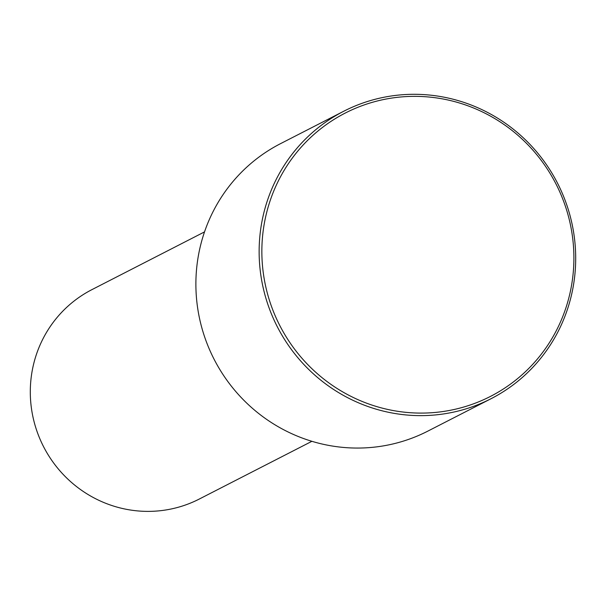 <?xml version="1.0" encoding="UTF-8"?>
<svg xmlns="http://www.w3.org/2000/svg" width="606" height="606" viewBox="0 0 606 606"><rect width="100%" height="100%" fill="white"/><g stroke="black" fill="none" stroke-linecap="round" stroke-linejoin="round"><path stroke-width="0.91" d="M204.525 231.893L91.93 289.63A117.67 114.701 62.9 0 0 56.896 317.695A117.67 114.701 62.9 0 0 56.025 466.128A117.67 114.701 62.9 0 0 199.306 499.033L311.901 441.304M343.723 111.254L280.472 143.683A161.507 157.431 62.9 0 0 232.393 182.217A161.507 157.431 62.9 0 0 231.189 385.939A161.507 157.431 62.9 0 0 427.859 431.108L491.11 398.68A161.507 157.431 62.9 0 0 539.188 360.146A161.507 157.431 62.9 0 0 540.393 156.424A161.507 157.431 62.9 0 0 343.723 111.254A161.507 157.431 62.9 0 0 295.645 149.78A161.507 157.431 62.9 0 0 294.44 353.503A161.507 157.431 62.9 0 0 491.11 398.68M297.841 151.046A159.196 155.181 62.9 0 0 318.203 374.44A159.196 155.181 62.9 0 0 537.908 358.411A159.196 155.181 62.9 0 0 517.554 135.017A159.196 155.181 62.9 0 0 297.841 151.046"/></g></svg>
